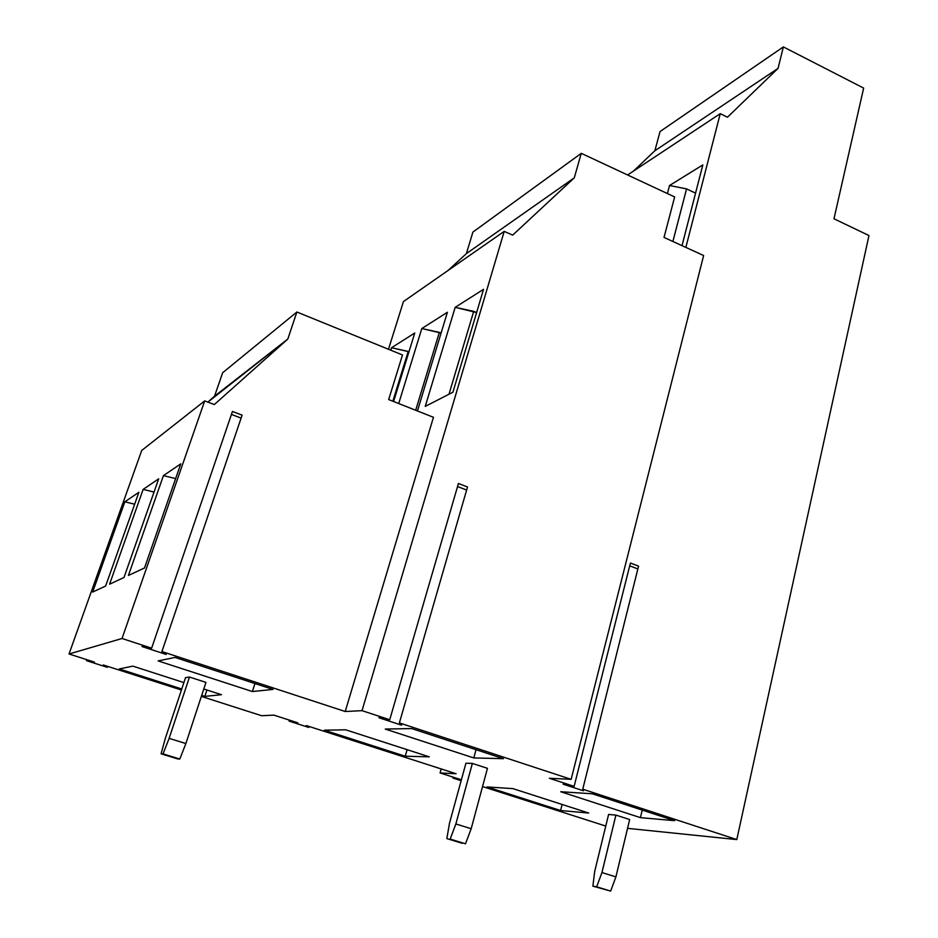 <?xml version="1.0" encoding="UTF-8"?>
<svg xmlns="http://www.w3.org/2000/svg" width="938" height="938" viewBox="0 0 938 938"><rect width="100%" height="100%" fill="white"/><g stroke="black" fill="none" stroke-linecap="round" stroke-linejoin="round"><path stroke-width="1.41" d="M289.385 720.126L289.068 721.111L297.838 722.835L289.068 721.111L289.385 720.126M306.198 725.531L308.766 727.442L309.071 726.446L308.766 727.442L289.068 721.111L308.766 727.442L306.198 725.531L456.114 773.733L440.086 772.947L461.39 779.783L440.086 772.947L456.114 773.733L306.198 725.531M107.295 667.328L86.495 660.657L86.835 659.695L86.495 660.657L94.421 662.122L86.495 660.657L107.295 667.328L107.636 666.367L107.295 667.328L103.262 664.96L107.295 667.328M473.796 757.939L503.413 758.678L411.653 728.568L385.26 729.061L473.796 757.939L476.035 749.697L473.796 757.939L385.26 729.061L411.653 728.568L503.413 758.678L473.796 757.939M476.61 312.565L473.713 311.334L448.997 394.23L473.713 311.334L455.176 307.336L425.242 406.4L452.925 392.213L483.527 289.338L455.176 307.336L476.61 312.565M863.652 88.09L783.359 46.9L778.048 68.38L727.478 117.203L720.243 113.662L685.854 247.409L720.243 113.662L727.478 117.203L778.048 68.38L654.865 150.76L633.467 171.091L654.865 150.76L778.048 68.38L783.359 46.9L863.652 88.09L833.976 218.777L863.652 88.09M549.363 778.27L574.126 786.372L630.418 563.034L638.567 566.142L582.756 789.198L736.787 839.58L868.963 235.544L833.976 218.777L868.963 235.544L736.787 839.58L582.756 789.198L638.567 566.142L630.418 563.034L574.126 786.372L563.152 784.168L583.448 790.793L582.756 789.198L583.448 790.793L563.152 784.168L574.126 786.372L549.363 778.27L571.148 779.337L549.363 778.27M703.629 255.523L571.148 779.337L703.629 255.523L664.022 237.431L674.645 196.933L581.267 153.34L574.279 177.833L512.676 235.133L504.21 231.381L362.021 710.652L389.727 719.751L458.436 483.492L467.511 486.974L399.377 722.917L571.148 779.337L399.377 722.917L401.616 725.18L378.94 717.746L389.727 719.751L378.94 717.746L401.616 725.18L399.377 722.917L467.511 486.974L458.436 483.492L389.727 719.751L362.021 710.652L504.21 231.381L512.676 235.133L574.279 177.833L466.374 253.623L448.024 270.507L466.374 253.623L574.279 177.833L581.267 153.34L472.916 232.061L466.374 253.623L472.916 232.061L581.267 153.34L674.645 196.933L664.022 237.431L703.629 255.523M272.97 689.43L175.007 657.421L158.135 660.915L252.381 691.54L272.97 689.43L252.381 691.54L254.937 683.544L252.381 691.54L158.135 660.915L175.007 657.421L272.97 689.43M457.545 486.552L466.632 490.023L457.545 486.552M640.443 817.643L674.621 820.68L592.335 793.794L560.713 791.731L640.443 817.643L642.237 810.092L640.443 817.643L560.713 791.731L592.335 793.794L674.621 820.68L640.443 817.643M672.886 241.488L686.569 188.89L669.521 185.525L667.41 193.556L669.521 185.525L686.569 188.89L695.562 193.122L686.569 188.89L672.886 241.488M175.641 478.591L163.435 475.625L128.4 575.463L144.511 567.971L180.776 463.853L163.435 475.625L175.641 478.591M296.877 312.014L287.814 339.04L214.321 404.559L204.695 400.901L122.034 638.497L151.628 648.181L232.448 411.465L242.11 415.147L161.922 651.547L345.219 711.508L433.45 417.293L388.672 399.565L402.508 354.963L296.877 312.014L222.669 372.726L214.544 396.188L207.884 402.109L287.814 339.04L214.544 396.188L222.669 372.726L296.877 312.014L402.508 354.963L388.672 399.565L433.45 417.293L345.219 711.508L362.021 710.652L345.219 711.508L161.922 651.547L242.11 415.147L232.448 411.465L151.628 648.181L141.978 646.528L166.178 654.443L161.922 651.547L166.178 654.443L141.978 646.528L151.628 648.181L122.034 638.497L69.037 653.985L94.421 662.122L69.037 653.985L122.034 638.497L204.695 400.901L141.744 450.428L69.037 653.985L141.744 450.428L204.695 400.901L214.321 404.559L287.814 339.04L296.877 312.014M682.008 245.65L702.843 164.9L669.521 185.525L702.843 164.9L682.008 245.65M637.875 568.932L629.715 565.837L637.875 568.932M241.101 418.102L231.44 414.432L241.101 418.102M123.992 577.503L158.686 478.837L143.151 489.39L154.043 492.063L143.151 489.39L109.57 584.198L123.992 577.503L109.57 584.198L143.151 489.39L158.686 478.837L123.992 577.503M415.686 410.258L439.359 332.38L421.807 328.523L398.709 403.539L421.807 328.523L441.071 333.084L439.359 332.38L415.686 410.258M447.391 312.284L421.807 328.523L447.391 312.284L417.644 410.293L447.391 312.284M416.824 410.715L417.644 410.293L416.824 410.715M403.446 301.555L504.21 231.381L403.446 301.555L388.484 349.264L403.446 301.555M610.661 891.1L615.903 876.889L601.95 872.563L596.674 886.809L610.661 891.1L592.886 886.14L610.661 891.1L592.886 886.14L594.692 871.402L592.886 886.14L596.674 886.809L601.95 872.563L615.903 876.889L629.668 819.554L615.903 815.099L601.95 872.563L615.903 815.099L629.668 819.554L615.903 876.889L610.661 891.1M455.176 307.336L483.527 289.338L452.925 392.213L425.242 406.4L455.176 307.336M391.545 347.74L414.76 333.002L393.585 401.511L414.76 333.002L391.545 347.74L408.218 351.445L392.834 401.218L408.218 351.445L408.968 351.75L391.545 347.74L390.783 350.191L391.545 347.74M453.195 777.156L452.937 778.071L461.367 779.83L452.937 778.071L453.195 777.156M461.133 780.697L452.937 778.071L461.133 780.697M103.262 664.96L181.421 690.016L103.262 664.96M201.353 696.406L261.62 715.729L273.814 715.119L297.838 722.835L273.814 715.119L261.62 715.729L201.353 696.406M482.542 786.56L605.76 826.061L482.542 786.56M627.557 828.348L736.787 839.58L627.557 828.348M608.598 814.454L615.903 815.099L608.598 814.454L594.692 871.402L608.598 814.454M465.928 763.215L472.365 763.426L487.455 768.328L472.365 763.426L455.868 823.951L450.158 839.076L465.506 843.79L471.181 828.711L455.868 823.951L471.181 828.711L487.455 768.328L471.181 828.711L465.506 843.79L450.158 839.076L455.868 823.951L472.365 763.426L465.928 763.215L449.501 823.177L446.84 838.595L462.129 843.285L446.84 838.595L449.501 823.177L465.928 763.215M185.536 677.646L189.488 677.037L205.961 682.383L189.488 677.037L169.121 738.358L185.865 743.553L205.961 682.383L185.865 743.553L169.121 738.358L189.488 677.037L185.536 677.646L165.323 738.37L161.078 753.812L165.323 738.37L185.536 677.646M132.844 666.132L183.895 682.583L132.844 666.132L119.267 668.946L132.844 666.132M203.792 688.996L221.462 694.695L204.824 696.395L201.693 695.386L204.824 696.395L206.923 690.005L204.824 696.395L221.462 694.695L203.792 688.996M181.761 688.996L119.267 668.946L181.761 688.996M429.252 756.825L405.251 756.227L324.349 730.198L345.653 729.799L429.252 756.825L345.653 729.799L324.349 730.198L405.251 756.227L429.252 756.825M560.596 810.538L487.045 786.935L512.934 788.624L588.677 813.035L560.596 810.538L588.677 813.035L512.934 788.624L487.045 786.935L560.596 810.538L562.132 804.476L560.596 810.538M177.774 758.936L161.078 753.812L163.048 753.882L169.121 738.358L163.048 753.882L161.078 753.812L179.826 759.03L163.048 753.882L179.826 759.03L185.865 743.553L179.826 759.03L177.774 758.936M627.604 174.972L720.243 113.662L627.604 174.972M660.035 131.566L783.359 46.9L660.035 131.566L654.865 150.76L660.035 131.566M407.115 749.673L405.251 756.227L407.115 749.673M163.435 475.625L180.776 463.853L144.511 567.971L128.4 575.463L163.435 475.625M124.86 501.795L138.883 492.286L105.619 586.039L92.651 592.066L124.86 501.795L92.651 592.066L105.619 586.039L138.883 492.286L124.86 501.795L134.65 504.21L124.86 501.795M441.2 768.937L440.086 772.947L441.2 768.937"/></g></svg>
